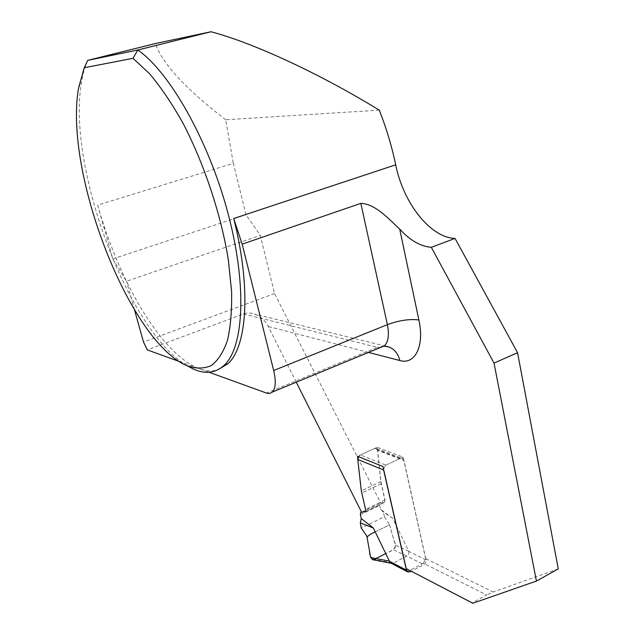 <?xml version="1.0" encoding="UTF-8"?>
<svg xmlns="http://www.w3.org/2000/svg" width="635" height="635" viewBox="0 0 635 635"><rect width="100%" height="100%" fill="white"/><g stroke="black" fill="none" stroke-linecap="round" stroke-linejoin="round"><path stroke-width="0.48" stroke-dasharray="3.17 2.38" d="M426.061 559.951L408.829 551.386L392.763 518.454L380.548 509.278L379.659 505.428L379.889 503.23L384.762 502.229L385 500.007L380.905 481.56L377.658 450.35L403.955 460.454L426.125 560.324L425.728 562.666L424.212 564.483L411.297 571.238M380.548 509.278L383.056 511.77L384.485 516.692L361.259 528.074M403.955 460.454L402.439 458.422L400.209 458.462L385.874 465.161L383.516 468.963M400.209 458.462L374.404 448.564L360.386 454.978L385.874 465.161M372.785 559.705L374.253 559.395L393.287 563.086L406.884 556.101L423.894 564.674M408.829 551.386C409.242 553.45 408.599 555.022 406.892 556.101L393.351 549.712L394.97 548.092L395.446 545.417L389.509 524.851L366.839 536.075M410.099 571.865L393.279 563.086L390.985 563.181M374.253 559.395L393.351 549.712M375.245 531.916L389.509 524.851L384.485 516.692M392.763 518.454L383.056 511.77M374.404 448.564L376.484 448.485L377.658 450.35M358.505 456.668L360.386 454.978M406.217 568.595L409.885 570.309L423.442 563.253L486.545 594.963L472.345 602.798L472.821 603.25M423.442 563.253L425.609 558.53L493.197 592.01L486.545 594.963M409.885 570.309L472.345 602.798M296.275 382.206L268.264 326.461C265.081 320.429 260.517 316.301 254.587 314.079C250.619 312.737 246.904 312.69 243.427 313.944L147.249 349.893M365.228 511.707L365.665 509.341L361.434 490.776L357.791 458.518M425.609 558.53L403.074 457.129L377.214 447.278L380.786 481.616L384.881 500.062L384.643 502.285L380.698 503.023L274.542 293.545L260.31 235.402L245.999 214.741L233.307 163.346L97.647 205.121C105.259 231.989 114.879 257.365 126.492 281.249C148.106 325.62 175.57 360.108 199.509 368.816C206.01 371.181 212.066 371.546 217.686 369.911M379.285 110.157L225.711 119.745L233.307 163.346M558.268 568.889L493.197 592.01M361.617 512.247L380.698 503.023M274.542 293.545L143.494 342.027M87.733 60.357C84.947 66.532 82.86 73.795 81.471 82.153C66.746 167.172 128.484 331.526 187.007 365.72M225.711 119.745C185.428 88.694 162.004 63.286 155.44 43.529M97.647 205.121L112.792 258.921L126.492 281.249L260.31 235.402M112.792 258.921L245.999 214.741M134.533 309.991L126.492 281.249M179.11 361.426L208.978 372.237M403.074 457.129L382.961 466.519M377.214 447.278L357.537 456.279M389.509 524.851L394.335 541.512C398.28 548.1 390.628 551.593 385.739 553.569M360.386 514.755L379.659 505.428M408.773 551.259L395.367 545.06M385 500.007L365.546 509.397M381.27 483.719L361.696 493.006M380.905 481.56L361.315 490.831M368.522 352.417L268.264 326.461M243.427 313.944L377.484 347.345L266.47 393.057M383.913 346.067L377.484 347.345L380.159 347.615M380.786 481.616L361.434 490.776M381.151 483.775L361.823 492.95M384.881 500.062L365.665 509.341M384.762 502.229L365.339 511.627M376.396 448.453L402.439 458.422M385.596 346.178L254.587 314.079M78.549 88.067L81.471 82.153M365.458 511.564L384.643 502.285"/><path stroke-width="0.95" d="M411.297 571.238L410.099 571.865L407.646 571.905L406.44 570.151L383.611 469.995L357.767 459.47L361.315 490.831L365.546 509.397L365.339 511.627L360.585 512.556L360.386 514.755L361.299 518.628L360.323 522.859L361.259 528.074L366.839 536.075L370.665 557.554L372.785 559.705M390.985 563.181L389.469 561.292L373.364 528.018L361.299 518.628M383.516 468.963L383.611 469.995M373.364 528.018L360.323 522.859M357.767 459.47L358.505 456.668M357.791 458.518L357.537 456.279L382.961 466.519L406.217 568.595L472.821 603.25L536.44 581.073L494.022 363.093L431.324 247.317C420.497 246.42 409.956 240.34 399.701 229.068L418.878 319.969C424.704 346.258 414.941 365.085 399.796 360.513L368.522 352.417M365.228 511.707L361.617 512.247L296.275 382.206M494.022 363.093L517.557 352.687L455.049 238.411C430.371 237.752 403.257 202.946 395.7 164.814C391.803 146.217 386.334 128 379.285 110.157C320.119 73.858 253.786 43.021 210.979 31.75L155.44 43.529L87.733 60.357L137.795 50.006L210.979 31.75M517.557 352.687L558.268 568.889L536.44 581.073M179.11 361.426L147.249 349.893L143.494 342.027L134.533 309.991M217.686 369.911L227.901 363.776C246.944 346.837 251.492 288.727 233.712 218.511L242.165 244.15L360.839 203.359C375.761 203.843 389.58 219.956 399.701 229.068M187.007 365.72L193.921 369.3C205.677 374.38 215.797 373.007 224.298 365.188C243.586 347.297 247.38 286.718 228.235 214.193C209.217 141.724 169.974 72.144 137.795 50.006L133.009 58.341L84.264 67.731L87.733 60.357M455.049 238.411L431.324 247.317M242.165 244.15L273.685 370.499C276.122 381.063 275.709 388.247 272.447 392.025L269.772 393.446L266.97 393.224L208.978 372.237M133.009 58.341L149.463 73.589C160.838 87.114 172.006 103.64 182.975 123.166C204.399 164.219 221.194 215.154 228.394 260.175L231.608 291.719C231.965 310.84 230.561 327.136 227.393 340.598C223.329 352.211 217.956 360.537 211.28 365.577C204.033 368.752 196.048 368.84 187.333 365.863C130.08 342.749 63.714 173.291 78.549 88.067L84.264 67.731M385.739 553.569L376.468 558.276C371.443 562.078 369.792 555.823 369.538 551.228L367.038 537.186C368.975 535.003 371.713 533.241 375.245 531.916M389.469 561.292L406.44 570.151M370.665 557.554L389.422 561.165M361.537 512.096L360.942 512.381L361.537 512.096M395.7 164.814L233.712 218.511M418.878 319.969C409.71 318.778 399.209 320.342 387.39 324.652L273.685 370.499M380.159 347.615L384.381 345.877C388.382 341.9 389.382 334.828 387.39 324.652L360.839 203.359M399.796 360.513C398.193 353.822 394.613 349.329 389.065 347.027L383.913 346.067M390.755 563.062L407.646 571.905M391.176 563.285L372.332 559.618M227.901 363.776L224.298 365.188M272.447 392.025L384.381 345.877L389.065 347.027L385.596 346.178M187.333 365.863L193.921 369.3"/></g></svg>
